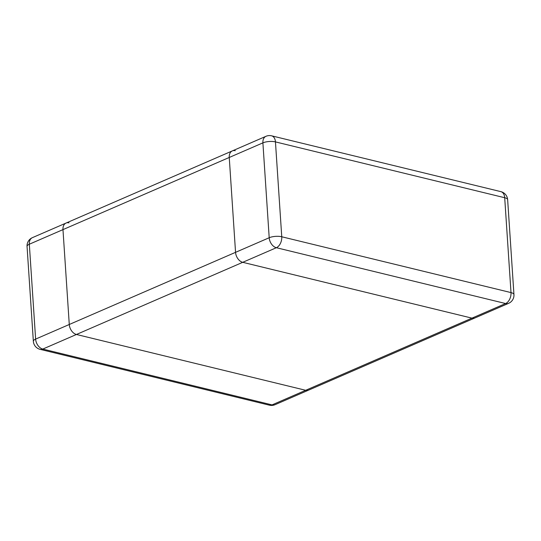 <?xml version="1.0" encoding="UTF-8"?>
<svg xmlns="http://www.w3.org/2000/svg" width="541" height="541" viewBox="0 0 541 541"><rect width="100%" height="100%" fill="white"/><g stroke="black" fill="none" stroke-linecap="round" stroke-linejoin="round"><path stroke-width="0.81" d="M69.032 222.858A8.906 6.113 -113.5 0 0 66.043 223.061A8.906 6.113 66.5 0 0 62.972 229.621L69.275 324.492A8.906 6.113 66.5 0 0 76.443 334.473A8.906 6.113 -113.5 0 1 69.275 324.492L62.972 229.621A8.906 6.113 -113.5 0 1 66.043 223.061L232.319 150.905A8.906 6.113 66.5 0 0 229.249 157.465L235.551 252.336A8.906 6.113 66.5 0 0 242.72 262.317L471.968 318.142A8.906 6.113 66.5 0 0 474.957 317.939A8.906 6.113 -113.5 0 1 471.968 318.142L242.72 262.317A8.906 6.113 -113.5 0 1 235.551 252.336L229.249 157.465A8.906 6.113 -113.5 0 1 232.319 150.905A8.906 6.113 -113.5 0 1 235.308 150.709M305.692 390.291A8.906 6.113 66.5 0 0 308.681 390.095A8.906 6.113 -113.5 0 1 305.692 390.291L272.042 404.898A8.906 5.741 103.7 0 1 269.377 405.175A8.906 8.906 0 0 0 275.031 404.695A8.906 6.113 -113.5 0 1 272.042 404.898L42.793 349.073A8.906 6.113 -113.5 0 1 35.625 339.092A8.906 2.989 176.2 0 0 33.353 341.297A8.906 8.906 0 0 0 40.129 349.358A8.906 5.741 -76.3 0 0 42.793 349.073L76.443 334.473L305.692 390.291L76.443 334.473L276.37 247.717A8.906 5.741 -76.3 0 0 281.753 236.769A8.906 2.989 176.2 0 0 269.202 237.736A8.906 6.113 66.5 0 0 276.37 247.717L505.619 303.535A8.906 6.113 66.5 0 0 508.608 303.339A8.906 8.906 0 0 0 513.95 294.575A8.906 2.989 176.2 0 0 511.002 292.593A8.906 5.741 103.7 0 1 505.619 303.535L305.692 390.291M504.699 197.722A8.906 2.989 -3.8 0 1 507.647 199.703A8.906 8.906 0 0 0 500.871 191.642A8.906 5.741 103.7 0 1 504.699 197.722L511.002 292.593L281.753 236.769L275.45 141.898A8.906 5.741 -76.3 0 0 271.623 135.825A8.906 8.906 0 0 0 265.969 136.305A8.906 6.113 66.5 0 0 262.899 142.865A8.906 2.989 -3.8 0 1 275.45 141.898L504.699 197.722M27.05 246.425A8.906 2.989 -3.8 0 1 29.322 244.221A8.906 6.113 -113.5 0 1 32.392 237.661A8.906 8.906 0 0 0 27.05 246.425L33.353 341.297M235.551 252.336L35.625 339.092L29.322 244.221L262.899 142.865L269.202 237.736L235.551 252.336M275.031 404.695L508.608 303.339M232.319 150.905L265.969 136.305M513.95 294.575L507.647 199.703M500.871 191.642L271.623 135.825M66.043 223.061L32.392 237.661M40.129 349.358L269.377 405.175"/></g></svg>
